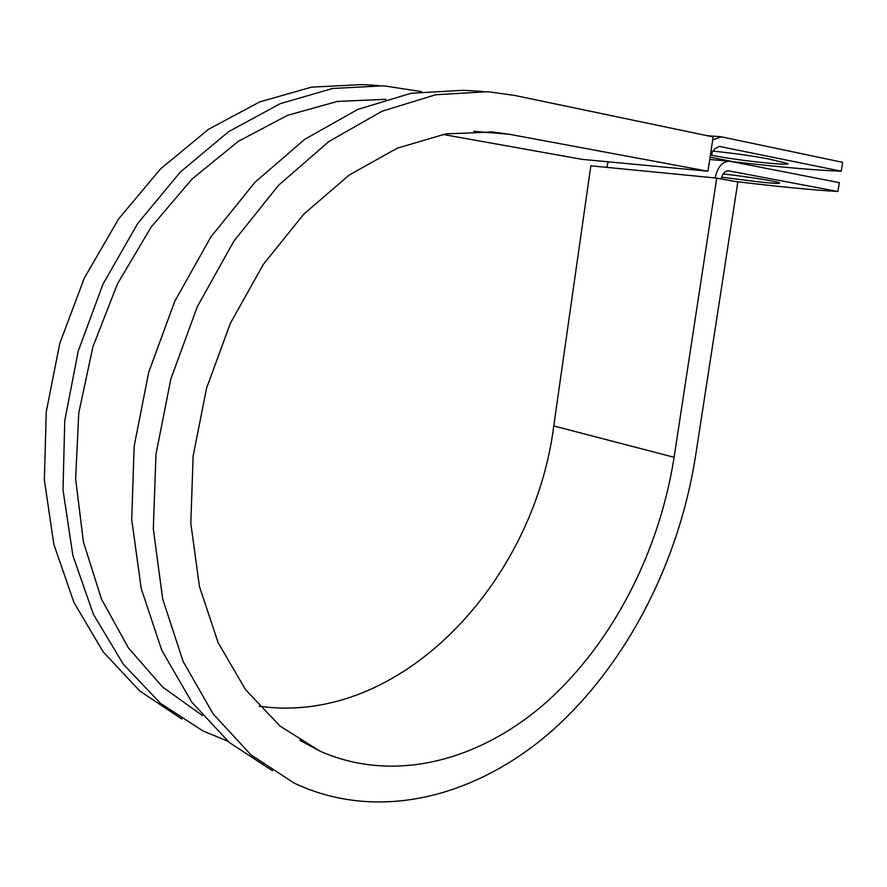 <?xml version="1.0" encoding="UTF-8"?>
<svg xmlns="http://www.w3.org/2000/svg" width="887" height="887" viewBox="0 0 887 887"><rect width="100%" height="100%" fill="white"/><g stroke="black" fill="none" stroke-linecap="round" stroke-linejoin="round"><path stroke-width="1.33" d="M712.826 151.1C734.159 153.307 752.719 155.924 768.497 158.939L788.077 163.64C787.966 164.439 782.323 164.361 771.125 163.408C749.482 161.367 729.691 158.673 711.762 155.358L710.398 155.092M721.608 177.234L762.809 182.367C773.93 183.432 779.529 183.653 779.595 183.032C779.917 181.89 749.482 176.934 723.138 173.896M709.733 159.483L730.068 161.301L839.346 182.644L837.916 191.492L728.26 170.803C724.801 170.936 722.439 173.641 721.198 178.93M729.314 161.201C722.251 161.512 717.528 167.1 715.133 177.965M608.172 161.8L606.686 167.355M712.704 139.902L721.408 136.842L842.65 162.321L841.209 171.202C815.275 170.271 779.396 167.111 733.538 161.744L710.088 157.165M710.631 153.562L715.199 148.462L719.49 146.433L841.209 171.202M734.891 181.436C778.764 186.713 813.102 190.062 837.916 191.492M386.011 99.322L337.404 101.428L287.532 115.343L238.392 141.299L192.18 178.908L151.167 227.05L117.483 283.84L92.924 346.784L78.766 412.887L75.628 478.98L83.422 541.935L101.417 598.969L128.36 647.876L162.62 687.037L202.369 715.521M716.707 178.11L737.84 181.968L695.341 457.293C678.755 561.903 627.419 663.166 552.867 730.034C478.381 795.894 379.858 823.458 294.151 783.11L250.877 754.782L213.19 713.98L183.143 661.502L162.676 598.969L153.307 528.829L155.968 454.266L170.858 378.937L197.313 306.68L233.891 241.12L278.529 185.339L328.767 141.587L382.02 111.241L435.761 94.721L487.806 91.716L514.538 95.408L713.159 136.931L707.948 171.224L509.271 134.259L492.95 132.008L445.895 133.882L397.265 148.162L349.101 175.116L303.676 214.277L263.35 264.393L230.332 323.367L206.494 388.406L193.122 456.228L190.816 523.352L199.431 586.473L218.135 642.676L245.577 689.709L280.026 726.065L319.586 750.945C394.881 784.551 481.464 760.037 547.534 701.162C613.627 641.467 659.451 550.838 674.098 457.282L716.707 178.11L590.831 165.802L553.754 425.948C534.24 581.44 401.09 726.431 259.159 706.196M378.971 85.551L362.218 84.598L311.503 87.148L259.569 101.961L208.545 129.291L160.747 168.696L118.592 218.967L84.309 278.097L59.773 343.435L46.257 411.812L44.35 479.878L53.863 544.385L73.954 602.484L103.202 651.901L139.847 691.062L181.935 719.08M421.591 91.638L383.772 85.817L332.636 88.467L280.192 103.679L228.613 131.697L180.283 172.078L137.651 223.568L103.014 284.095L78.278 350.897L64.751 420.693L63.021 490.023L72.878 555.539L93.423 614.336L123.215 664.108L160.425 703.28L203.056 730.999L227.715 741.133M482.938 91.439L463.081 90.319L411.224 93.235L357.749 109.434L304.873 139.237L255.068 182.168L210.884 236.929L174.761 301.281L148.717 372.23L134.159 446.239L131.719 519.56L141.221 588.591L161.744 650.249L191.747 702.094L229.356 742.53L272.497 770.725M442.835 134.414L581.927 159.327L707.948 171.224M711.762 155.358L712.316 151.677M718.991 146.422L719.934 146.499M727.883 170.792L728.593 170.858M674.098 457.282L553.754 425.948M509.271 134.259L473.824 131.32M707.416 135.722L720.444 136.698M299.884 740.335L319.586 750.945M490.256 131.786L492.95 132.008"/></g></svg>
